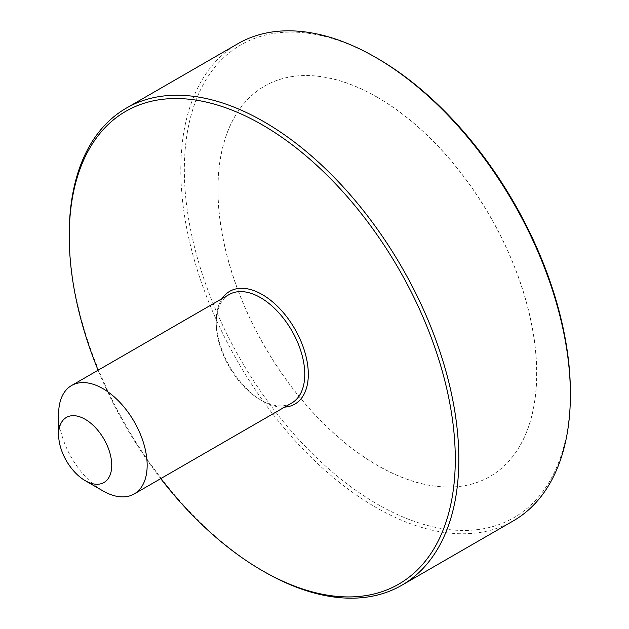 <?xml version="1.0" encoding="UTF-8"?>
<svg xmlns="http://www.w3.org/2000/svg" width="629" height="629" viewBox="0 0 629 629"><rect width="100%" height="100%" fill="white"/><g stroke="black" fill="none" stroke-linecap="round" stroke-linejoin="round"><path stroke-width="0.47" stroke-dasharray="3.15 2.36" d="M513.335 520.867A275.478 159.051 60 0 1 237.856 361.817A275.478 159.051 60 0 1 237.856 43.723M377.369 58.387A272.978 157.604 -120 0 0 184.344 169.83A272.978 157.604 -120 0 0 377.361 504.159A272.978 157.604 -120 0 0 570.385 392.716M69.237 234.24A275.478 159.051 -120 0 0 264.031 571.635M377.369 97.243A225.394 130.132 -120 0 0 264.667 86.079A225.394 130.132 -120 0 0 264.667 346.335A225.394 130.132 -120 0 0 490.062 476.468A225.394 130.132 -120 0 0 524.61 295.858A225.394 130.132 -120 0 0 377.369 97.243M160.717 478.645A272.978 157.604 60 0 1 98.108 370.206M222.013 298.673A65.109 37.591 -120 0 0 216.219 321.144A65.109 37.591 -120 0 0 262.262 400.893A65.109 37.591 -120 0 0 284.623 407.112M291.793 402.969A62.609 36.144 60 0 1 260.492 399.871L262.262 400.893L260.492 399.871A62.609 36.144 60 0 1 260.485 399.871A62.609 36.144 60 0 1 216.219 323.188A62.609 36.144 60 0 1 229.184 294.529M58.615 414.181A62.609 36.144 -120 0 0 102.881 490.864M377.274 97.291A225.394 130.132 -120 0 0 264.581 86.126A225.394 130.132 -120 0 0 264.581 346.39A225.394 130.132 -120 0 0 489.975 476.523A225.394 130.132 -120 0 0 524.523 295.905A225.394 130.132 -120 0 0 377.274 97.291M216.219 323.188L216.219 321.144"/><path stroke-width="0.94" d="M126.295 108.133L237.856 43.723A275.478 159.051 60 0 1 375.599 57.365A275.478 159.051 60 0 1 570.385 394.76A275.478 159.051 60 0 1 513.335 520.867L401.766 585.277A275.478 159.051 -120 0 0 458.824 459.17A275.478 159.051 -120 0 0 338.575 181.938A275.478 159.051 -120 0 0 126.295 108.133A275.478 159.051 -120 0 0 69.237 234.24L69.237 236.284A272.978 157.604 60 0 1 262.262 124.841A272.978 157.604 60 0 1 455.286 459.17A272.978 157.604 60 0 1 262.254 570.613A272.978 157.604 60 0 1 160.717 478.645M375.599 57.365L377.369 58.387A272.978 157.604 -120 0 1 570.385 392.716L570.385 394.76M262.254 570.613L264.031 571.635A275.478 159.051 -120 0 0 401.766 585.277M98.108 370.206A272.978 157.604 60 0 1 69.237 236.284M284.623 407.112A65.109 37.591 -120 0 0 294.82 328.928A65.109 37.591 -120 0 0 222.013 298.673M71.58 385.522L229.184 294.529A62.609 36.144 60 0 1 291.793 330.673A62.609 36.144 60 0 1 291.793 402.969L134.189 493.962A62.609 36.144 -120 0 0 134.189 421.666A62.609 36.144 -120 0 0 71.58 385.522A62.609 36.144 -120 0 0 58.615 414.181L58.615 434.631A37.567 21.685 60 0 1 85.174 419.291A37.567 21.685 60 0 1 111.742 465.303A37.567 21.685 60 0 1 85.174 480.642L102.881 490.864A62.609 36.144 -120 0 0 134.189 493.962M102.881 490.864L85.174 480.635A37.567 21.685 60 0 1 85.174 480.635A37.567 21.685 60 0 1 58.615 434.631"/></g></svg>
